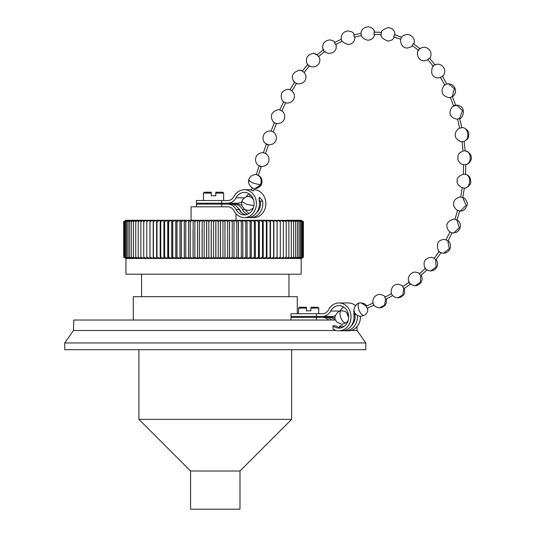 <?xml version="1.0" encoding="UTF-8"?>
<svg xmlns="http://www.w3.org/2000/svg" width="536" height="536" viewBox="0 0 536 536"><rect width="100%" height="100%" fill="white"/><g stroke="black" fill="none" stroke-linecap="round" stroke-linejoin="round"><path stroke-width="0.8" d="M348.186 320.468L346.598 322.551L341.841 324.374L336.621 321.975L335.663 320.032L73.74 320.032L73.466 330.504L64.749 342.953L365.8 342.953L357.09 330.504L350.933 330.504M354.711 320.032L353.753 320.032M336.434 330.504L73.466 330.504M343.683 326.712A11.236 9.728 90 0 1 342.424 325.754L339.636 325.962L339.677 327.798M316.381 313.741L322.35 313.741A8.536 7.39 -90 0 0 328.662 309.647A13.929 12.06 90 0 1 338.966 302.961A13.929 12.06 90 0 1 351.026 316.89A13.929 12.06 90 0 1 338.966 330.819A13.929 12.06 90 0 1 333.064 329.037L332.99 325.754A11.236 9.728 -90 0 0 338.966 328.119A11.236 9.728 -90 0 0 348.695 316.89A11.236 9.728 -90 0 0 338.966 305.654A11.236 9.728 -90 0 0 330.658 311.048A11.236 9.728 90 0 1 322.35 316.441L316.381 316.441L316.381 313.741L290.994 313.741L290.994 316.441L325.821 316.441M340.481 327.985A11.236 9.728 90 0 1 336.266 325.962L332.99 325.754M64.749 342.953L64.749 349.686L365.8 349.686L365.8 342.953M190.561 471.01L190.561 509.2L239.987 509.2L239.987 471.01L190.561 471.01L138.891 419.333L291.664 419.333L291.664 349.686M348.125 316.22L347.174 314.21L348.3 313.734M367.106 308.2L366.128 306.203L373.116 303.061M385.853 299.242L384.721 297.333L391.541 293.601M403.936 288.549L402.603 286.787L409.598 281.869M420.867 275.531L419.306 273.997L425.631 268.007M435.862 259.679L434.08 258.459L439.332 251.25M447.995 240.865L446.053 239.987L450.052 231.746M459.821 210.95L456.893 220.041L454.923 219.271L457.657 210.36M457.811 210.313L459.667 210.99M464.364 188.089L462.736 197.55L460.679 197.114L462.233 187.848C458.099 185.362 456.451 182.91 457.275 180.485C456.773 178.113 458.803 176.002 463.352 174.16L463.546 164.706C460.592 164.003 458.729 162.241 457.965 159.413C457.992 155.413 457.108 153.939 463.017 150.991L462.099 141.631C461.315 142.409 454.783 138.744 455.433 135.789C454.126 133.149 458.119 128.024 459.975 128.01L459.935 128.024M464.317 188.103L462.287 187.781M463.486 174.16L465.429 174.287C471.834 175.473 470.695 188.431 464.21 188.109M464.256 188.109C465.369 188.712 471.513 185.061 470.702 181.704C470.715 177.738 469.007 175.259 465.563 174.274L465.429 174.287M459.861 128.191L462.086 127.655C463.117 126.985 469.067 130.161 468.725 133.551C468.853 136.546 469.141 138.744 464.109 141.37L465.174 150.817C476.149 154.636 470.146 164.478 465.791 164.693L463.546 164.706M463.124 151.025L465.067 150.817C471.546 150.904 472.089 163.882 465.643 164.693M464.216 141.316L462.139 141.631M462.086 127.655L461.751 127.662C468.176 126.684 470.333 139.414 464.062 141.296M461.905 127.702L459.58 118.409L457.563 119.019L459.707 128.158M453.798 106.128L456.726 105.17L462.481 110.624L459.58 118.409M455.768 105.351L452.304 96.5L450.387 97.398L453.644 106.081M442.414 76.306L440.505 77.271L444.873 85.264M429.503 58.183L427.782 59.496L433.336 66.397M413.423 43.684L412.077 45.426L418.844 50.612M394.416 34.739L393.746 36.87L400.794 39.309M381.29 34.632L374.034 34.364L374.007 32.12L381.532 32.401M361.103 33.312L353.713 34.92L354.35 37.071M341.419 39.168L334.397 42.585L335.556 44.475M323.824 49.372L317.024 54.953L318.592 56.481M302.411 71.067L304.046 72.32M290.137 89.767L291.892 90.772M279.906 110.001L281.728 110.825M271.203 131.132L273.146 131.977L276.529 123.32M268.375 144.727L266.573 143.883M263.538 152.76L265.508 153.524L268.529 144.673M261.132 166.462L259.31 165.684M249.588 180.27L248.657 180.578L253.193 183.138L260.422 184.826C261.89 180.934 261.179 177.791 258.292 175.399L261.293 166.415M258.292 175.399L256.469 174.629M253.394 188.216L253.079 188.116C253.18 189.188 247.264 184.19 248.657 180.578L248.657 180.578C248.65 178.468 250.808 175.044 255.478 174.528L256.335 174.609L255.478 174.528M252.222 187.647L251.418 190.206L253.407 190.91L254.365 188.317M231.204 203.211L221.763 203.211L221.763 200.511L227.733 200.511A8.536 7.39 -90 0 0 234.044 196.417A13.929 12.06 90 0 1 244.349 189.731A13.929 12.06 90 0 1 256.416 203.66A13.929 12.06 90 0 1 244.349 217.589A13.929 12.06 90 0 1 234.044 210.903A8.536 7.39 -90 0 0 227.733 206.802L191.084 206.802L191.084 220.283L220.45 220.283L220.477 258.479L224.946 258.479L224.953 220.283L225.033 258.479L229.475 258.479L229.482 220.283L229.569 258.479L233.964 258.479L233.971 220.283L234.051 258.479L238.393 258.479L238.399 220.283L238.48 258.479L242.754 258.479L242.761 220.283L242.841 258.479L247.042 258.479L247.042 220.283L247.13 258.479L251.23 258.479L251.23 220.283L251.317 258.479L255.317 258.479L255.317 220.283L255.404 258.479L259.29 258.479L259.29 220.283L259.37 258.479L263.143 258.479L263.143 220.283L259.37 220.283L262.479 221.562L262.479 257.193L259.37 258.479M244.349 217.589L247.384 217.589A13.929 12.06 -90 0 0 259.216 200.94L259.377 197.168L262.586 200.94A13.929 12.06 90 0 1 250.754 217.589A13.929 12.06 90 0 1 249.066 217.449M241.522 212.625A13.929 12.06 90 0 1 240.45 210.903A8.536 7.39 -90 0 0 238.379 208.35M250.754 217.589L253.789 217.589A13.929 12.06 -90 0 0 265.849 203.734A13.929 12.06 -90 0 0 253.917 189.731M241.95 205.563A11.236 9.728 -90 0 0 237.167 204.109L234.132 204.109A11.236 9.728 90 0 1 242.446 209.502A11.236 9.728 -90 0 0 247.552 214.266M221.763 206.802L221.763 204.109L227.733 204.109A11.236 9.728 90 0 1 236.041 209.502A11.236 9.728 -90 0 0 244.349 214.889A11.236 9.728 -90 0 0 254.077 203.66A11.236 9.728 -90 0 0 244.349 192.424A11.236 9.728 -90 0 0 236.041 197.818A11.236 9.728 90 0 1 227.733 203.211L237.167 203.211A11.236 9.728 -90 0 0 241.883 201.804M245.964 196.987A11.236 9.728 90 0 1 249.066 193.838M249.066 213.482A11.236 9.728 90 0 1 245.655 209.831M245.87 214.755A11.236 9.728 90 0 1 239.076 209.502A11.236 9.728 -90 0 0 230.761 204.109L227.733 204.109M258.968 198.997L260.295 201.462A11.236 9.728 -90 0 1 256.617 212.625M221.763 200.511L196.377 200.511L196.377 203.211L227.733 203.211M221.763 204.109L196.377 204.109L196.377 206.802M224.001 204.109L234.132 204.109M184.263 258.479L181.356 257.193L181.356 221.562L180.069 220.283L180.069 258.479L184.263 258.479L184.27 220.283L126.677 220.283L124.211 221.562L124.211 257.193L126.677 258.479L125.933 258.479L125.933 274.204L301.172 274.204L301.145 258.479L303.389 257.193L303.389 221.562L301.172 220.283L299.704 220.283L302.284 221.562L302.284 257.193L299.711 258.479L302.284 257.193M301.426 257.193L298.76 258.479L299.698 258.479L301.426 257.193L301.426 221.562L299.698 220.283L296.153 220.283L298.994 221.562L298.994 257.193L296.16 258.479L297.547 258.479L298.994 257.193M294.519 258.439L296.127 258.479L297.42 257.193L297.42 221.562L296.133 220.283L294.519 220.323M285.788 258.339L288.234 258.479L288.897 257.193L288.897 221.562L285.788 220.283L294.519 220.283L297.42 221.562M285.788 220.417L263.143 220.283L262.479 221.562M258.473 221.562L259.29 220.283L255.404 220.283L258.473 221.562L258.473 257.193L255.404 258.479M254.339 221.562L255.317 220.283L251.317 220.283L254.339 221.562L254.339 257.193L251.317 258.479M250.091 221.562L251.23 220.283L247.13 220.283L250.091 221.562L250.091 257.193L247.13 258.479M247.042 258.479L245.749 257.193L245.749 221.562L247.042 220.283L242.821 220.283M242.761 229.267L242.761 220.283L238.46 220.283M238.42 220.283L234.024 220.283L234.044 229.267M233.984 220.283L229.542 220.283M229.502 220.283L225.013 220.283L225.033 229.267M224.946 229.267L224.953 220.283L220.45 220.283L220.47 229.267M220.383 220.283L215.894 220.283L215.894 258.479L220.383 258.479L220.383 220.283L218.253 221.562L215.894 220.283L215.894 229.267M215.8 220.283L211.305 220.283L211.305 258.479L215.8 258.479L215.8 220.283L213.556 221.562L211.305 220.283M211.211 258.479L208.852 257.193L208.852 221.562L211.211 220.283L206.722 220.283L206.722 258.479L211.211 258.479L211.211 229.267M206.635 220.283L202.159 220.283L202.166 258.479L206.635 258.479L206.635 220.283L204.162 221.562L202.159 220.283L202.159 229.267M202.072 258.479L199.499 257.193L199.499 221.562L202.079 220.283L197.623 220.283L197.63 258.479L202.072 258.479L202.072 229.267M197.536 258.479L194.876 257.193L194.876 221.562L197.543 220.283L193.141 220.283L193.148 258.479L197.536 258.479L197.543 229.267M193.054 258.479L190.3 257.193L190.3 221.562L193.06 220.283L188.706 220.283L188.712 258.479L193.054 258.479L193.06 229.267M188.625 229.267L188.632 220.283L184.344 220.283L184.35 258.479L188.625 258.479L188.706 229.267M184.263 229.267L184.27 220.283L184.344 229.267M130.945 258.446L128.111 257.193L128.111 221.562L130.945 220.283L129.685 221.562L129.685 257.193L130.978 258.479L132.586 258.439M128.111 221.562L129.551 220.283L126.777 221.562L128.365 220.283L125.679 221.562L127.394 220.283L124.821 221.562L126.69 220.283M126.677 220.283L124.948 220.859M229.475 258.479L227.606 257.193L227.606 221.562L229.482 220.283L229.482 229.267M229.562 229.267L229.562 220.296L232.229 221.562L232.229 257.193L229.569 258.479M232.229 221.562L233.971 220.283L233.964 229.267M238.393 258.479L236.805 257.193L236.805 221.562L238.399 220.283L238.399 229.267M238.48 229.267L238.48 220.296L241.314 221.562L241.314 257.193L238.48 258.479M242.841 229.267L242.841 220.296L245.749 221.562M301.172 258.479L303.389 257.193L300.428 258.479L302.894 257.193L302.894 221.562L300.428 220.283L302.284 221.562M300.328 257.193L298.74 258.479L297.574 258.479L300.328 257.193L300.328 221.562L297.574 220.283M292.656 258.479L295.624 257.193L294.485 258.479L292.656 258.426M295.624 257.193L295.624 221.562L292.656 220.336M290.579 258.479L293.601 257.193L292.616 258.479L290.579 258.406M293.601 257.193L293.601 221.562L290.579 220.35M288.281 258.479L291.356 257.193L290.532 258.479L288.281 258.385M291.356 257.193L291.356 221.562L288.281 220.376M283.095 258.479L286.231 257.193L285.735 258.479L283.095 258.258M286.231 257.193L286.231 221.562L283.095 220.504M280.207 258.479L283.37 257.193L283.035 258.479L280.207 258.479L280.207 258.01M283.37 257.193L283.37 221.562L280.207 220.283L280.207 220.752M280.315 257.193L280.147 258.479L277.139 258.479L277.139 220.283L280.315 221.562L280.315 257.193L277.139 258.479M277.079 257.193L277.079 258.479L273.896 258.479L273.896 220.283L277.079 221.562L277.079 257.193L273.896 258.479M273.829 258.479L273.829 220.283L273.668 221.562L270.492 220.283L270.492 258.479L273.829 258.479L273.668 257.193L270.492 258.479M270.419 258.479L270.419 220.283L270.09 221.562L266.928 220.283L266.928 258.479L270.419 258.479L270.09 257.193L266.928 258.479M266.854 258.479L266.854 220.283L266.359 221.562L263.216 220.283L263.216 258.479L266.854 258.479L266.359 257.193L263.216 258.479M179.982 258.479L179.982 220.283L177.014 221.562L175.875 220.283L175.875 258.479L179.982 258.479L177.014 257.193L175.875 258.479M175.788 258.479L175.788 220.283L172.766 221.562L171.788 220.283L171.788 258.479L175.788 258.479L172.766 257.193L171.788 258.479M171.701 258.479L171.701 220.283L168.632 221.562L167.815 220.283L167.815 258.479L171.701 258.479L168.632 257.193L167.815 258.479M167.734 258.479L167.734 220.283L164.626 221.562L163.962 220.283L163.962 258.479L167.734 258.479L164.626 257.193L163.962 258.479M163.889 258.479L163.889 220.283L160.746 221.562L160.251 220.283L160.251 258.479L163.889 258.479L160.746 257.193L160.251 258.479M160.177 258.479L160.177 220.283L157.014 221.562L156.686 220.283L156.686 258.479L160.177 258.479L157.014 257.193L156.686 258.479M156.613 258.479L156.613 220.283L153.443 221.562L153.276 220.283L153.276 258.479L156.613 258.479L153.443 257.193L153.276 258.479M153.209 258.479L150.026 257.193L150.026 258.479L153.209 258.479L153.209 220.283L150.026 221.562L150.026 220.283M149.966 258.479L146.79 257.193L146.958 258.479L149.966 258.479L149.966 220.283L146.79 221.562L146.958 220.283M146.898 258.479L143.735 257.193L144.07 258.479L146.898 258.479L146.898 258.01M146.898 220.752L146.898 220.283L143.735 221.562L144.07 220.283M144.01 258.479L140.874 257.193L141.37 258.479L144.01 258.258M144.01 220.504L140.874 221.562L141.37 220.283M141.316 258.479L138.208 257.193L138.871 258.479L141.316 258.339M141.316 220.417L138.208 221.562L138.871 220.283M138.824 258.479L135.755 257.193L136.573 258.479L138.824 258.385M138.824 220.376L135.755 221.562L136.573 220.283M136.533 258.479L133.511 257.193L134.489 258.479L136.533 258.406M136.533 220.35L133.511 221.562L134.489 220.283M134.449 258.479L131.481 257.193L132.62 258.479L134.449 258.426M134.449 220.336L131.481 221.562L132.62 220.283M132.586 220.323L129.685 221.562M130.945 258.479L128.365 258.479L126.777 257.193L126.777 221.562M125.679 221.562L125.679 257.193L128.345 258.479L126.69 258.479L124.821 257.193L124.821 221.562M193.141 229.267L193.141 220.283L194.876 221.562M197.63 229.267L197.623 220.283L199.499 221.562M215.8 258.479L213.556 257.193L211.305 258.479M213.556 257.193L213.556 221.562M125.933 258.479L123.716 257.193L125.96 258.479L123.716 257.193L123.716 221.562L125.96 220.283L123.843 221.562L123.843 257.193L125.967 258.479M124.211 257.193L126.208 258.479L123.843 257.193M124.211 221.562L126.208 220.283L123.843 221.562M125.679 257.193L127.407 258.479L124.821 257.193M128.111 257.193L129.558 258.479L126.777 257.193M132.586 258.479L129.685 257.193M131.481 257.193L131.481 221.562M133.511 257.193L133.511 221.562M135.755 257.193L135.755 221.562M138.208 257.193L138.208 221.562M140.874 257.193L140.874 221.562M143.735 257.193L143.735 221.562M146.79 257.193L146.79 221.562M150.026 257.193L150.026 221.562M153.443 257.193L153.443 221.562M157.014 257.193L157.014 221.562M160.746 257.193L160.746 221.562M164.626 257.193L164.626 221.562M168.632 257.193L168.632 221.562M172.766 257.193L172.766 221.562M177.014 257.193L177.014 221.562M181.356 257.193L180.069 258.479M184.27 220.283L181.356 221.562M188.625 258.479L185.791 257.193L185.791 221.562L184.344 220.283M185.791 257.193L184.35 258.479M188.632 220.283L185.791 221.562M190.3 221.562L188.706 220.283M190.3 257.193L188.712 258.479M194.876 257.193L193.148 258.479M199.499 257.193L197.63 258.479M206.635 258.479L204.162 257.193L204.162 221.562M204.162 257.193L202.166 258.479M208.852 257.193L206.722 258.479M208.852 221.562L206.722 220.283M220.383 258.479L218.253 257.193L215.894 258.479M218.253 257.193L218.253 221.562M224.946 258.479L222.943 257.193L222.943 221.562L220.47 220.283M222.943 257.193L220.477 258.479M224.953 220.283L222.943 221.562M227.606 221.562L225.026 220.283M227.606 257.193L225.033 258.479M233.964 258.479L232.229 257.193M236.805 221.562L234.044 220.283M236.805 257.193L234.051 258.479M242.754 258.479L241.314 257.193M242.761 220.283L241.314 221.562M245.749 257.193L242.841 258.479M251.23 258.479L250.091 257.193M255.317 258.479L254.339 257.193M259.29 258.479L258.473 257.193M263.143 258.479L262.479 257.193M266.359 257.193L266.359 221.562M270.09 257.193L270.09 221.562M273.668 257.193L273.668 221.562M277.079 220.283L277.079 221.562M280.147 220.283L280.315 221.562M283.035 220.283L283.37 221.562M285.735 220.283L286.231 221.562M288.897 257.193L285.788 258.479M288.234 220.283L288.897 221.562M290.532 220.283L291.356 221.562M292.616 220.283L293.601 221.562M294.485 220.283L295.624 221.562M297.42 257.193L294.519 258.479M297.554 220.283L298.994 221.562M301.426 221.562L298.76 220.283L300.328 221.562M301.138 258.479L302.894 257.193M303.269 257.193L303.269 221.562L300.904 220.283L302.894 221.562M303.389 221.562L301.145 220.283L303.269 221.562M215.8 192.203L215.8 193.101L215.8 192.203L222.762 192.203L223.659 193.101L215.8 193.101L215.8 195.794L211.305 195.794L211.305 193.101L203.446 193.101L203.446 200.511M211.305 193.101L211.305 192.203L211.305 193.101M211.305 192.203L204.343 192.203L203.446 193.101M253.441 199.667L251.384 197.315L251.806 196.437M251.384 197.315L249.555 196.551M249.421 196.524L248.57 196.451C246.104 195.767 241.548 200.156 241.924 201.643C241.475 202.514 241.595 204.115 242.272 206.434C244.664 209.435 245.964 210.635 246.171 210.032L247.297 210.286M340.038 311.148A11.236 9.728 -90 0 0 340.092 311.048A11.236 9.728 90 0 1 343.683 307.068M354.544 313.547L354.912 314.692A11.236 9.728 -90 0 1 351.234 325.855M339.636 325.962A11.236 9.728 -90 0 0 342.169 327.496M322.35 316.441L331.784 316.441A11.236 9.728 -90 0 0 335.422 315.624M357.371 315.476A13.929 12.06 90 0 1 345.372 330.819L348.4 330.819A13.929 12.06 -90 0 0 360.46 316.387M355.489 305.614A13.929 12.06 -90 0 0 348.4 302.961L338.966 302.961M338.966 330.819L342.002 330.819A13.929 12.06 -90 0 0 353.827 314.17L354.088 310.351M345.372 330.819A13.929 12.06 90 0 1 343.683 330.679M310.913 307.229L310.913 308.126L310.913 307.229L317.875 307.229L318.779 308.126L310.913 308.126L310.913 310.82L306.418 310.82L306.418 308.126L298.559 308.126L298.559 313.741M306.418 308.126L306.418 307.229L306.418 308.126M306.418 307.229L299.457 307.229L298.559 308.126M297.279 313.741L297.279 296.669L133.276 296.669L133.276 320.032M331.704 320.032A11.236 9.728 -90 0 0 325.379 317.339L322.35 317.339A11.236 9.728 90 0 1 328.669 320.032M316.381 320.032L316.381 317.339L322.35 317.339M316.381 317.339L290.994 317.339L290.994 320.032M318.619 317.339L331.784 317.339A11.236 9.728 -90 0 1 335.08 318.002M328.749 317.339A11.236 9.728 90 0 1 335.074 320.032M346.598 322.551L345.593 322.933C341.559 323.309 337.513 310.471 341.78 310.846L341.673 310.846C338.062 310.076 333.164 317.325 335.489 320.032M366.222 306.163L361.09 302.86L359.676 303.001C356.366 302.867 352.608 309.359 354.35 311.711C354.899 314.17 357.056 315.731 360.828 316.394L363.937 315.443C359.777 315.825 355.603 302.585 360.004 302.967M385.645 299.349L384.48 305.225L379.582 307.905C375.602 307.101 373.492 305.627 373.244 303.47C372.239 302.391 372.46 295.048 379.897 294.344L383.796 295.544L385.344 297.004M403.709 288.696L402.858 294.927L397.766 297.889C394.315 297.312 392.285 295.999 391.675 293.936C390.369 292.368 391.213 284.134 398.127 284.294L401.551 285.192L403.132 286.432M420.646 275.732L420.284 282.412L414.951 285.782C410.583 284.716 408.499 283.182 408.693 281.172C406.858 276.208 412.171 271.645 415.38 272.134L418.348 272.797L419.701 273.648M435.674 259.913L436.09 267.082L430.542 271.028C426.87 270.338 424.921 269.099 424.686 267.296C422.917 261.749 425.015 258.419 430.971 257.307L434.314 258.158M447.875 241.093L449.275 248.671L443.58 253.287C440.813 252.952 439.118 252.108 438.488 250.754C436.036 243.873 437.878 240.108 444.022 239.451L446.153 239.786M456.893 220.041L459.298 227.8L453.557 232.999C451.58 233.106 449.865 232.256 448.424 230.453C445.155 224.959 446.984 221.167 453.912 219.083L454.964 219.17M462.736 197.55L466.132 205.308L460.377 211.043C463.171 211.224 465.369 209.375 466.97 205.509C468.665 202.581 464.203 197.174 462.682 197.409M450.441 97.532L449 97.686C442.374 95.971 440.492 92.252 443.359 86.524C444.505 84.768 446.26 83.857 448.625 83.797L454.347 88.775L452.304 96.5M318.913 56.273L319.979 60.233L319.369 62.886L318.016 64.883L315.985 66.323L313.017 66.98C309.486 66.605 307.416 65.278 306.806 62.993C305.473 57.707 307.691 54.471 313.473 53.278L317.138 54.86M304.247 72.206L306.029 76.099L305.842 78.738L304.803 80.976L302.713 82.926L299.081 83.938C296.448 83.904 294.572 82.879 293.44 80.869C290.82 75.911 292.85 72.333 299.53 70.142L302.331 71.02M292.046 90.725L294.351 94.497L294.452 97.096L293.674 99.428L291.845 101.599L290.043 102.637L287.537 103.106C285.192 103.093 283.423 102.209 282.238 100.453C279.779 94.463 281.675 90.725 287.939 89.244L290.036 89.72M281.862 110.825L283.41 112.292L284.562 114.57L284.824 117.029L284.227 119.407L282.586 121.719L280.884 122.898L277.869 123.602C276.074 123.769 274.399 122.992 272.851 121.27C269.749 115.602 271.538 111.743 278.218 109.699L279.792 109.96M273.186 131.856L274.874 133.283L276.114 135.461L276.509 137.893L276.08 140.211L274.868 142.341L272.918 143.976L269.568 144.867C268.161 145.149 266.546 144.439 264.73 142.737C261.38 139.367 262.734 131.387 269.876 130.945L271.075 131.099M265.541 153.423L267.102 154.596L268.61 156.941L269.072 159.359L268.724 161.698L267.571 163.869L265.675 165.577L262.158 166.569C260.925 166.85 259.384 166.214 257.548 164.666C254.051 161.222 254.814 153.437 262.446 152.639L263.404 152.733M255.196 188.464L261.34 184.578C261.91 185.248 256.737 189.275 255.196 188.464M245.006 209.502L242.446 209.502M244.517 197.818L236.041 197.818M239.076 209.502L236.041 209.502M262.586 200.94L260.295 201.462M241.924 201.643L246.453 204.229L253.917 205.724M340.092 311.048L330.658 311.048M356.011 314.438L354.912 314.692M356.989 326.672L357.09 330.504M138.891 419.333L138.891 349.686M239.987 471.01L291.664 419.333M347.864 313.915L345.948 311.972L343.79 311.034L341.673 310.846M355.093 313.312L353.78 313.868M348.668 316.012L348.038 316.28M354.229 311.242L353.572 311.517M361.09 302.86L364.413 303.704L366.812 305.909M367.703 307.966L367.656 311.249L366.577 313.48L364.795 315.188M374.074 305.091L367.019 308.267M379.582 307.905L381.88 307.523L385.056 305.373L386.409 302.887L386.382 298.994M392.667 295.544L385.759 299.322M397.766 297.889L400.787 297.212L403.642 294.84L404.774 292.281L404.372 288.308M410.938 283.671L403.843 288.656M414.951 285.782L417.149 285.433L419.547 284.1L421.283 282.003L422.107 279.383L421.946 277.125L421.189 275.33M427.226 269.581L420.793 275.678M430.542 271.028L433.624 270.285L435.929 268.489L437.282 266.164L437.678 263.518L437.028 260.978L436.07 259.551M441.202 252.496L435.842 259.846M443.58 253.287L445.617 252.959L447.935 251.679L449.59 249.743L450.528 247.17L450.475 244.577L449.429 242.192L448.136 240.838M452.103 232.658L448.036 241.033M453.557 232.999L456.471 232.302L458.655 230.594L459.975 228.37L460.458 225.73L460.035 223.338L458.742 221.201L457.087 219.894M458.159 210.648C457.972 211.486 452.109 206.434 453.831 202.501C453.59 199.526 459.419 196.498 460.612 197.074L460.913 197.081M465.791 164.693L465.576 174.274M459.278 118.711C461.938 119.943 468.169 106.416 456.726 105.17C455.359 104.902 453.771 105.599 451.955 107.254C448.853 111.2 448.766 117.719 457.014 119.113L458.092 119.019M448.625 83.797L451.392 84.42L453.49 85.921L454.937 88.072L455.56 90.684L455.258 93.103L454.059 95.334L452.518 96.688M442.441 76.132L446.877 84.253M442.568 76.36L443.768 75L444.726 72.561L444.679 69.955L443.627 67.415L441.885 65.546L439.493 64.367L437.751 64.132C434.776 64.534 433.014 65.472 432.458 66.94C430.468 73.827 432.385 77.499 438.207 77.941L440.639 77.499M429.47 58.015L435.138 65.064M429.745 58.33L430.629 56.849L431.138 54.263L430.569 51.61L429.035 49.346L426.763 47.764L423.922 47.148C419.916 48.046 417.913 49.433 417.913 51.322C416.432 53.667 418.248 61.164 424.378 60.849L428.063 59.818M413.336 43.57L420.304 48.903M413.852 43.919L414.375 41.835L414.207 39.865L412.955 37.292L409.852 34.967L407.119 34.431C403.253 35.202 401.196 36.656 400.941 38.793C399.749 40.602 401.424 48.481 407.447 47.999L411.132 46.974L412.606 45.788M394.349 34.706L401.698 37.252M395.119 34.934L394.288 31.155L392.265 28.984L390.262 28.013L388.057 27.684C382.617 29.627 380.366 31.644 381.297 33.728C379.997 36.334 382.295 38.82 388.185 41.172L392.225 39.865L394.536 37.098M374.858 32.113L373.063 28.777L370.523 27.209L368.111 26.8C361.016 27.758 360.909 32.743 361.15 34.19C361.204 37.071 363.502 39.101 368.044 40.28L371.08 39.57L373.311 37.828L374.905 34.364M354.283 37.091L361.445 35.53M354.49 34.719L353.077 32.77L351.609 31.738L348.427 30.981C342.578 31.061 340.849 36.548 341.298 38.411C340.494 40.622 342.785 42.652 348.192 44.495L350.269 44.173L352.574 42.907L354.323 40.723L355.08 36.89M335.469 44.555L342.276 41.245M335 42.257L333.365 40.823L329.915 39.872C324.789 40.689 322.397 43.329 322.746 47.784C322.779 50.84 325.05 52.736 329.546 53.473L333.164 52.448L335.047 50.719L336.273 48.052L336.085 44.227M318.525 56.622L325.164 51.168M313.473 53.278L317.406 54.612M304.033 72.494L309.647 65.633M302.244 71.134L307.966 64.146M299.53 70.142L302.465 70.846M291.926 90.939L296.602 83.167M289.969 89.827L294.706 81.961M287.939 89.244L290.097 89.619M281.795 110.979L285.721 102.651M279.745 110.061L283.712 101.659M278.218 109.699L279.819 109.9M271.042 131.179L274.445 122.476M269.876 130.945L271.089 131.059M263.377 152.807L266.412 143.936M262.446 152.639L263.411 152.706M256.309 174.676L259.156 165.731M258.479 175.265L260.463 176.846L261.749 179.151L262.077 181.932L261.34 184.578M251.565 189.731L244.349 189.731M236.021 220.283L236.021 213.73M206.816 203.211L206.816 204.109M220.289 203.211L220.289 204.109M223.659 193.101L223.659 200.511M249.401 196.598L250.044 194.555M246.486 210.132L249.609 210.253L253.247 208.196M248.57 196.451L249.428 196.504M251.572 197.181L252.731 197.945M315.409 316.441L315.409 317.339M301.929 316.441L301.929 317.339M318.779 308.126L318.779 313.741M297.279 316.441L297.279 317.339M288.964 274.204L288.964 296.669M141.584 274.204L141.584 296.669"/></g></svg>
